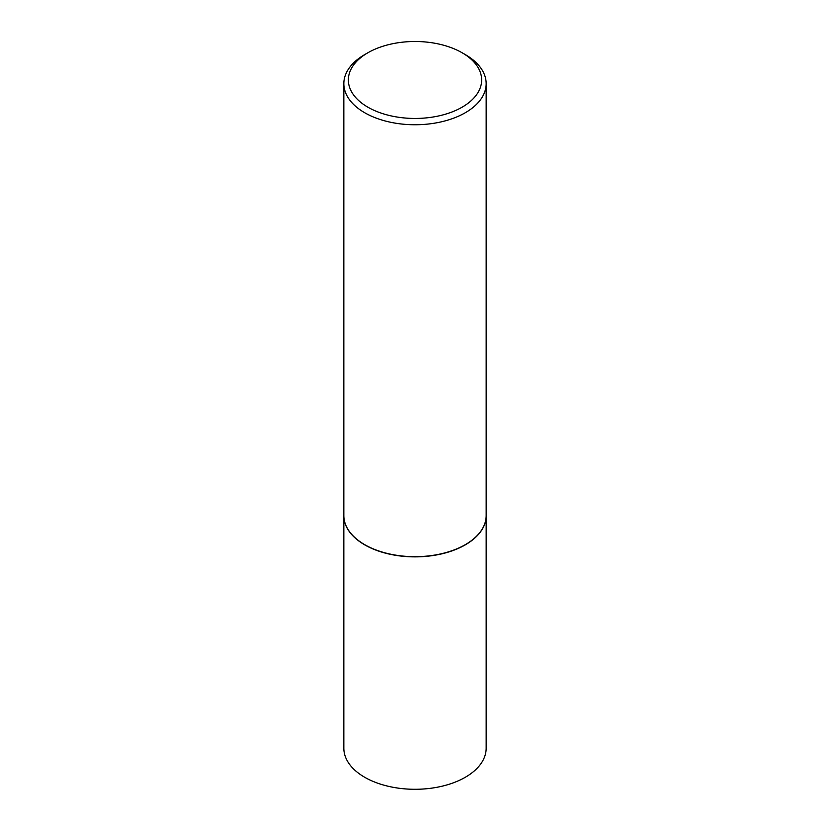 <?xml version="1.0" encoding="UTF-8"?>
<svg xmlns="http://www.w3.org/2000/svg" width="830" height="830" viewBox="0 0 830 830"><rect width="100%" height="100%" fill="white"/><g stroke="black" fill="none" stroke-linecap="round" stroke-linejoin="round"><path stroke-width="1.25" d="M343.838 515.689A71.162 41.085 0 0 0 343.838 515.783L343.838 748.204A71.162 41.085 0 0 0 364.681 777.254A71.162 41.085 0 0 0 442.234 786.166A71.162 41.085 0 0 0 486.162 748.204L486.162 515.783A71.162 41.085 0 0 0 486.162 515.689M343.838 515.783A71.162 41.085 0 0 0 364.681 544.833A71.162 41.085 0 0 0 442.234 553.745A71.162 41.085 0 0 0 486.162 515.783M367.877 52.767A66.649 38.481 0 0 0 367.877 107.184A66.649 38.481 0 0 0 462.123 107.184A66.649 38.481 0 0 0 462.123 52.767A66.649 38.481 0 0 0 367.877 52.767L364.681 54.614A71.162 41.085 0 0 0 343.838 83.664L343.838 515.596A71.162 41.085 0 0 0 364.681 544.646L364.837 544.739A70.934 40.961 0 0 0 465.163 544.739A70.934 40.961 0 0 0 465.246 544.698M364.837 544.739L364.681 544.646A71.162 41.085 0 0 0 465.319 544.646A71.162 41.085 0 0 0 486.162 515.596L486.162 83.664A71.162 41.085 0 0 0 465.319 54.614L462.123 52.767L465.319 54.614M343.838 83.664A71.162 41.085 0 0 0 364.681 112.724A71.162 41.085 0 0 0 442.234 121.626A71.162 41.085 0 0 0 486.162 83.664"/></g></svg>
